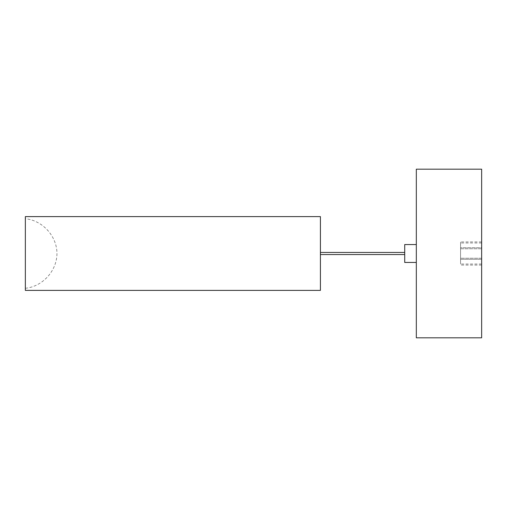 <?xml version="1.0" encoding="UTF-8"?>
<svg xmlns="http://www.w3.org/2000/svg" width="507" height="507" viewBox="0 0 507 507"><rect width="100%" height="100%" fill="white"/><g stroke="black" fill="none" stroke-linecap="round" stroke-linejoin="round"><path stroke-width="0.38" stroke-dasharray="2.54 1.9" d="M25.35 253.5L25.35 288.274L25.35 253.5M460.571 247.701L460.571 259.299L460.571 247.701L481.65 247.701L481.65 242.961L481.65 259.299L481.65 247.701L460.571 247.701M460.571 259.299L460.571 264.039L460.571 259.299L481.65 259.299L481.65 264.039L481.65 259.299L460.571 259.299M481.65 248.76L460.571 248.76L460.571 258.24L460.571 248.76L481.65 248.76L481.65 258.24L460.571 258.24L481.65 258.24L481.65 248.76M460.571 253.5L460.571 241.909L460.571 253.5M481.65 253.5L481.65 241.909L481.65 253.5M416.317 169.192L416.317 337.808M416.317 253.5L416.317 262.455L416.317 253.5M481.65 337.808L481.65 169.192M404.719 244.545L404.719 262.455M404.719 253.5L404.719 254.552L404.719 253.5M320.418 253.5L320.418 252.448L320.418 253.5M320.418 290.384L320.418 216.616M25.35 216.616L25.35 290.384M25.35 288.274C42.601 286.601 56.936 270.833 56.961 253.5C56.936 236.167 42.601 220.399 25.35 218.726M481.65 242.961L460.571 242.961M481.65 264.039L460.571 264.039M481.65 241.909L460.571 241.909M481.65 265.091L460.571 265.091"/><path stroke-width="0.76" d="M416.317 253.5L416.317 169.192L481.65 169.192L481.65 337.808L416.317 337.808L416.317 253.5M416.317 262.455L404.719 262.455L404.719 244.545L416.317 244.545M320.418 253.5L320.418 290.384L25.35 290.384L25.35 216.616L320.418 216.616L320.418 253.5M320.418 254.552L404.719 254.552M320.418 252.448L404.719 252.448"/></g></svg>
